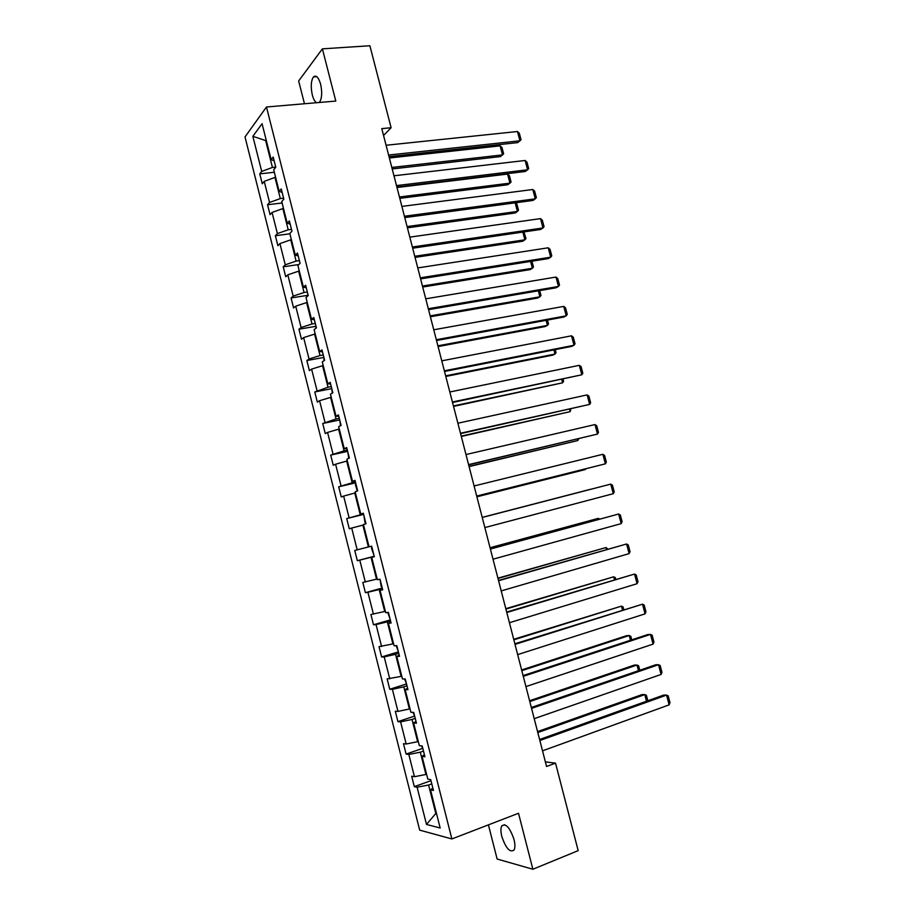 <?xml version="1.0" encoding="UTF-8"?>
<svg xmlns="http://www.w3.org/2000/svg" width="915" height="915" viewBox="0 0 915 915"><rect width="100%" height="100%" fill="white"/><g stroke="black" fill="none" stroke-linecap="round" stroke-linejoin="round"><path stroke-width="1.37" d="M514.013 839.478C509.849 827.48 505.766 822.951 501.752 825.913C500.619 828.167 500.642 831.678 501.797 836.436C505.904 848.399 509.998 852.917 514.081 849.989C515.191 847.736 515.168 844.236 514.013 839.478M319.244 102.48L319.484 102.24C321.966 98.397 322.343 92.404 320.627 84.237C318.523 77.226 316.144 74.778 313.468 76.906C310.974 80.772 310.585 86.776 312.301 94.908C313.376 98.934 314.76 101.531 316.476 102.72M488.416 824.873L497.131 859.025L532.873 869.25L578.177 850.641L555.542 763.156L545.374 761.886M245.014 136.941L419.676 830.134L451.873 838.952L266.471 106.998L245.014 136.941M266.471 106.998L335.794 101.073L322.389 48.85L298.656 80.966L304.466 103.75M322.389 48.85L369.889 45.75L391.105 127.723L381.784 128.626L546.564 766.473L555.542 763.156M431.788 783.869L428.597 785.013L435.803 813.492L426.493 824.438L417.091 787.197L414.323 786.648L430.874 780.712M436.444 813.252L435.803 813.492L436.547 813.675M428.597 785.013L417.091 787.197M423.496 751.089L420.305 752.187L425.933 774.479L414.438 776.698L411.693 776.206L414.323 786.648M414.438 776.698L408.833 754.475L406.111 754.086L422.787 748.333L421.506 745.897M415.227 718.401L412.025 719.464L417.64 741.688L406.191 744.009L403.481 743.678L406.111 754.086M406.191 744.009L400.598 721.844L397.922 721.626L414.644 716.09M406.981 685.815L403.778 686.833L409.382 708.999L397.968 711.413L395.303 711.241L397.922 721.626M397.968 711.413L392.386 689.315L389.756 689.258L406.512 683.94M398.757 653.321L395.543 654.305L401.136 676.402L387.148 678.896L389.756 689.258M389.767 678.907L384.209 656.879L381.612 656.97L398.391 651.88M390.568 620.93L387.342 621.868L392.912 643.897L379.016 646.653L381.612 656.97M381.589 646.505L376.042 624.533L373.503 624.785L390.305 619.913M382.39 588.62L379.165 589.523L384.723 611.483L370.907 614.491L373.503 624.785M373.434 614.182L367.91 592.28L365.405 592.691L382.241 588.036M374.235 556.412L371.01 557.269L376.545 579.172L362.82 582.432L365.405 592.691M365.302 581.963L359.789 560.129L357.33 560.701L374.201 556.251M363.529 524.947L362.878 525.107L368.402 546.953L354.757 550.464L357.33 560.701M357.193 549.835L351.703 528.058L349.29 528.79L346.716 518.576L363.61 514.413M355.42 492.888L354.768 493.036L360.281 514.825L346.716 518.576M349.118 517.799L343.628 496.09L341.261 496.971L338.699 486.791L355.626 482.834M347.334 460.92L346.682 461.069L352.172 482.788L338.699 486.791M341.055 485.865L335.588 464.214L333.254 465.243L330.704 455.098L347.654 451.358M339.271 429.055L338.619 429.192L344.097 450.843L330.704 455.098M333.014 454.012L327.57 432.418L325.282 433.607L322.732 423.496L339.717 419.962M331.241 397.27L330.59 397.396L336.045 418.99L322.732 423.496M324.997 422.25L319.575 400.724L317.322 402.062L314.783 391.975L331.79 388.646M323.224 365.577L322.572 365.703L328.016 387.228L314.783 391.975M317.013 390.579L311.592 369.122L309.396 370.609L306.857 360.544L323.899 357.433M315.229 333.986L314.577 334.101L320.01 355.558L309.041 359.012L306.857 360.544M309.041 359.012L303.643 337.601L301.481 339.248L298.953 329.217L315.95 326.312M307.268 302.476L306.605 302.579L312.015 323.99L301.104 327.524L298.953 329.217M301.104 327.524L295.717 306.182L293.589 307.978L291.073 297.97L308 295.282M299.319 271.057L298.656 271.149L304.054 292.503L293.177 296.128L291.073 297.97M293.177 296.128L287.802 274.843L285.732 276.788L283.215 266.814L298.828 264.526M291.393 239.73L290.741 239.822L296.117 261.095L285.274 264.812L283.215 266.814M285.274 264.812L279.921 243.596L277.886 245.689L275.369 235.738L289.895 233.794M283.49 208.494L282.838 208.574L288.202 229.791L277.394 233.6L275.369 235.738M277.394 233.6L272.064 212.44L270.062 214.682L267.557 204.754L282.106 202.981M275.621 177.338L274.958 177.419L280.31 198.578L269.548 202.467L267.557 204.754M269.548 202.467L264.218 181.364L262.262 183.755L259.769 173.861L274.328 172.26M266.299 140.521L265.647 140.578L272.441 167.445L261.713 171.425L259.769 173.861M261.713 171.425L252.849 136.312L262.056 123.708L271.137 159.622L273.196 157.048L275.781 167.262L273.711 169.79L279.167 191.372L281.26 188.947L283.856 199.196L281.74 201.563L287.219 223.214L289.357 220.95L291.965 231.232L289.803 233.439L295.293 255.148L297.478 253.043L300.086 263.348L297.89 265.407L303.391 287.184L305.621 285.228L308.241 295.568L305.999 297.466L311.523 319.301L313.788 317.516L316.418 327.879L314.131 329.617L319.667 351.52L321.988 349.885L324.619 360.281L322.286 361.871L327.833 383.831L330.201 382.356L332.843 392.787L330.464 394.205L336.034 416.245L338.436 414.93L341.089 425.384L338.664 426.642L344.257 448.739L346.705 447.595L349.358 458.083L346.899 459.181L352.504 481.336L354.997 480.352L357.662 490.875L355.146 491.812L360.762 514.036L363.312 513.212L365.977 523.769L363.427 524.535L369.054 546.827L371.65 546.175L374.327 556.755L371.719 557.361L377.38 579.721L380.011 579.229L382.699 589.843L380.045 590.278L385.718 612.707L388.395 612.375L391.094 623.024L388.395 623.298L394.091 645.784L396.813 645.635L399.512 656.307L396.778 656.41L402.474 678.964L405.254 678.987L407.964 689.693L405.173 689.624L410.892 712.247L413.717 712.43L416.439 723.182L413.603 722.942L419.333 745.634L422.204 745.988L424.937 756.762L422.044 756.35L427.808 779.111L430.725 779.637L433.458 790.446L430.519 789.862L440.172 828.006L426.493 824.438M424.388 754.623L422.044 756.35M426.573 774.262L425.933 774.479M420.305 752.187L408.833 754.475M415.982 721.386L413.603 722.942M418.281 741.47L417.64 741.688M412.025 719.464L400.598 721.844M407.598 688.24L405.173 689.624M410.023 708.793L409.382 708.999M403.778 686.833L392.386 689.315M399.237 655.186L396.778 656.41M401.776 676.196L401.136 676.402M395.543 654.305L384.209 656.879M390.899 622.234L388.395 623.298M393.564 643.702L392.912 643.897M387.342 621.868L376.042 624.533M382.584 589.386L380.045 590.278M385.364 611.3L384.723 611.483M379.165 589.523L367.91 592.28M374.292 556.629L371.719 557.361M377.197 578.989L376.545 579.172M371.01 557.269L359.789 560.129M369.042 546.781L368.402 546.953M362.878 525.107L351.703 528.058M363.381 513.521L360.762 514.036M363.518 514.024L360.281 514.825M354.768 493.036L343.628 496.09M355.157 480.981L352.504 481.336M355.42 482.022L352.172 482.788M346.682 461.069L335.588 464.214M346.945 448.544L344.257 448.739M347.345 450.123L344.097 450.843M338.619 429.192L327.57 432.418M338.767 416.199L336.034 416.245M339.293 418.315L336.045 418.99M330.59 397.396L319.575 400.724M330.601 383.957L327.833 383.831M331.276 386.599L328.016 387.228M322.572 365.703L311.592 369.122M322.469 351.795L319.667 351.52M323.269 354.963L320.01 355.558M314.577 334.101L303.643 337.601M314.36 319.735L311.523 319.301M315.286 323.43L312.015 323.99M306.605 302.579L295.717 306.182M306.262 287.767L303.391 287.184M307.337 291.988L304.054 292.503M298.656 271.149L287.802 274.843M298.199 255.891L295.293 255.148M299.399 260.626L296.117 261.095M290.741 239.822L279.921 243.596M290.158 224.106L287.219 223.214M291.485 229.356L288.202 229.791M282.838 208.574L272.064 212.44M282.14 192.413L279.167 191.372M283.593 198.178L280.31 198.578M274.958 177.419L264.218 181.364M274.145 160.823L271.137 159.622M532.873 869.25L518.508 813.275L451.873 838.952M383.557 135.489L391.105 127.723M275.735 167.09L272.441 167.445M266.151 139.915L265.647 140.578L252.849 136.312M432.829 787.975L430.519 789.862M386.073 145.256L517.467 131.52L519.926 140.796L517.696 142.603L389.012 156.637M388.601 155.035L519.926 140.796L521.035 139.721L519.32 133.235L517.467 131.52M392.192 168.943L500.402 156.602L502.518 154.898L391.814 167.445M389.367 157.998L500.128 145.862L501.969 147.509L503.639 153.811L502.518 154.898L500.128 145.862M393.965 175.794L525.13 160.48L527.589 169.778L525.336 171.482L396.881 187.06M396.504 185.596L527.589 169.778L528.687 168.635L526.971 162.138L525.13 160.48M401.879 206.413L532.804 189.508L535.275 198.83L532.988 200.442L404.762 217.587M404.419 216.249L535.275 198.83L536.362 197.629L534.635 191.121L532.804 189.508M399.786 198.349L507.814 184.75L509.952 183.126L399.443 196.977M396.996 187.506L507.573 174.067L509.392 175.669L511.062 181.994L509.952 183.126L507.573 174.067M407.404 227.824L515.248 212.966L517.41 211.434L407.084 226.588M515.522 202.775L516.838 203.896L518.508 210.244L517.41 211.434L515.145 202.821M409.806 237.134L540.513 218.616L542.984 227.961L540.662 229.471L412.665 248.194M412.356 246.993L542.984 227.961L544.059 226.703L542.332 220.172L540.513 218.616M415.044 257.389L522.705 241.251L524.89 239.81L414.758 256.28M523.952 231.918L525.976 238.563L524.89 239.81L522.854 232.078M417.766 267.923L548.234 247.793L550.704 257.172L548.36 258.59L420.591 278.881M420.317 277.817L550.704 257.172L551.768 255.857L550.041 249.303L548.234 247.793M422.707 287.036L530.174 269.605L532.393 268.267L422.444 286.052M308.092 294.962L307.852 295.9M531.947 261.198L533.456 266.963L532.393 268.267L530.586 261.416M425.75 298.816L555.965 277.062L558.459 286.452L556.08 287.779L428.552 309.659M428.312 308.732L558.459 286.452L559.5 285.08L557.761 278.515L555.965 277.062M430.382 316.762L537.665 298.038L539.907 296.792L430.164 315.892M315.984 326.186L315.858 328.302M539.69 290.593L540.971 295.431L539.907 296.792L538.34 290.821M433.744 329.789L563.731 306.399L566.225 315.824L563.823 317.048L436.524 340.517M436.318 339.728L566.225 315.824L567.254 314.383L565.516 307.806L563.731 306.399M438.079 346.568L545.168 326.552L547.456 325.385L437.896 345.824M323.91 357.502L324.047 360.67M547.456 320.067L548.497 323.979L547.456 325.385L546.118 320.307M441.773 360.842L571.509 335.816L574.014 345.264L571.578 346.396L444.518 371.467M444.347 370.815L574.014 345.264L575.032 343.777L573.282 337.178L571.509 335.816M445.799 376.442L552.706 355.134L555.005 354.059L445.651 375.848M331.859 388.909L332.259 393.13M555.256 349.61L556.034 352.595L555.005 354.059L553.907 349.885M449.814 391.986L579.321 365.325L581.826 374.795L452.536 402.497M452.399 401.994L581.826 374.795L582.832 373.24L581.082 366.618L579.321 365.325M453.543 406.409L562.588 382.813L453.417 405.94M339.831 420.397L340.506 425.692M563.068 379.245L563.606 381.281L562.588 382.813L561.719 379.531M457.889 423.222L587.144 394.903L589.649 404.396L460.577 433.63M460.474 433.253L589.649 404.396L590.644 402.783L588.894 396.138L587.144 394.903M465.975 454.549L594.99 424.56L597.506 434.076L468.64 464.831M468.583 464.614L597.506 434.076L598.479 432.395L596.717 425.75L594.99 424.56M474.096 485.968L602.848 454.298L605.375 463.836L476.726 496.136M476.704 496.056L605.375 463.836L606.336 462.098L604.575 455.43L602.848 454.298M482.228 517.467L610.74 484.115L482.228 517.455M484.847 527.578L613.279 493.688L610.74 484.115L612.455 485.19L614.217 491.881L613.279 493.688M490.394 549.057L618.654 514.013L490.36 548.909M493.013 559.202L621.194 523.609L618.654 514.013L620.347 515.042L622.12 521.744L621.194 523.609M498.584 580.739L626.581 543.99L498.503 580.442M501.203 590.918L629.131 553.609L626.581 543.99L628.262 544.963L630.046 551.688L629.131 553.609M506.784 612.512L634.53 574.048L506.67 612.078M509.426 622.715L637.08 583.701L634.53 574.048L636.211 574.963L637.995 581.711L637.08 583.701M515.019 644.377L642.502 604.186L514.87 643.794M517.661 654.614L645.064 613.862L642.502 604.186L644.171 605.055L645.956 611.815L645.064 613.862M523.277 676.334L650.496 634.415L647.774 634.553L523.083 675.602M525.931 686.593L653.07 644.114L650.496 634.415L652.143 635.216L653.939 641.998L653.07 644.114M531.558 708.382L658.514 664.713L655.758 664.759L531.329 707.501M534.211 718.675L661.087 674.447L658.514 664.713L660.15 665.468L661.957 672.273L661.087 674.447M461.309 436.466L570.182 411.636L461.217 436.123M347.814 451.987L348.764 458.346M570.891 408.959L570.182 411.636L569.553 409.257M469.086 466.593L577.8 440.538L469.04 466.375M355.832 483.658L355.443 484.744L357.239 491.035M578.749 438.754L577.8 440.538L577.411 439.063M476.898 496.799L585.44 469.521L476.875 496.719M363.873 515.431L365.016 522.591L365.851 523.254M585.84 468.823L585.44 469.521L585.291 468.96M482.216 517.387L590.644 489.25L482.216 517.375M371.925 547.284L371.513 548.291L373.915 555.13M490.085 547.879L598.307 518.359L490.051 547.73M380.011 579.229L381.143 586.355L382.001 587.098M598.57 519.343L598.307 518.359L599.531 519.079M497.989 578.44L606.005 547.536L497.909 578.166M387.754 612.455L390.122 619.169M606.508 549.446L606.005 547.536L607.835 549.069M505.904 609.093L613.713 576.793L505.801 608.681M396.149 645.67L398.254 651.32M614.457 579.641L613.713 576.793L615.383 577.685L615.784 579.241M513.841 639.837L621.445 606.13L513.704 639.288M404.579 678.976L406.409 683.574M622.44 609.905L621.445 606.13L623.104 606.965L623.767 609.493M521.813 670.649L629.2 635.536L626.615 635.673L521.63 669.974M413.031 712.385L414.598 715.907M630.435 640.26L629.2 635.536L630.835 636.325L631.762 639.825M529.796 701.565L636.966 665.033L634.358 665.068L529.579 700.741M638.464 670.695L636.966 665.033L638.601 665.765L639.779 670.249M539.861 740.521L666.555 695.103L663.764 695.045L539.587 739.492M542.526 750.838L669.139 704.859L666.555 695.103L668.179 695.8L669.986 702.617L669.139 704.859M537.803 732.56L644.766 694.599L642.124 694.542L537.551 731.6M430.016 779.511L431.034 780.884M646.505 701.222L644.766 694.599L646.379 695.286L647.82 700.753M504.806 824.735L501.752 825.913M316.762 76.654L313.468 76.906"/></g></svg>
